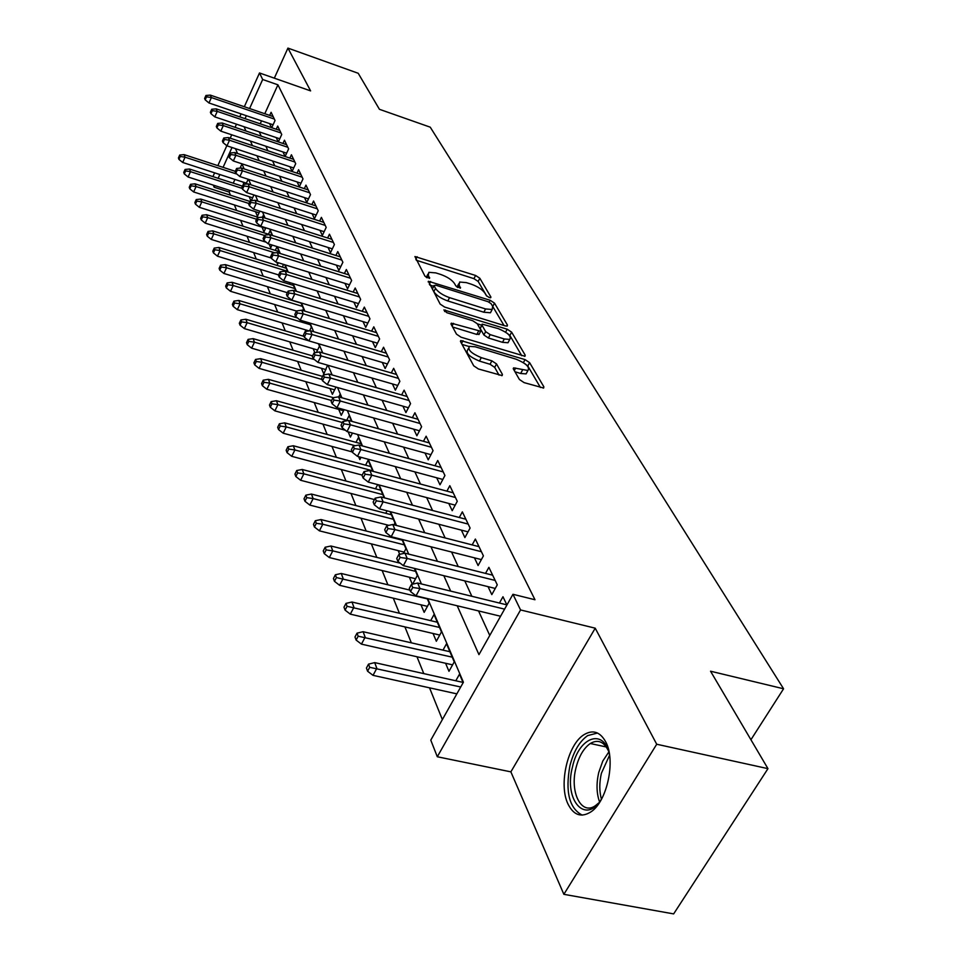 <?xml version="1.0" encoding="UTF-8"?>
<svg xmlns="http://www.w3.org/2000/svg" width="962" height="962" viewBox="0 0 962 962"><rect width="100%" height="100%" fill="white"/><g stroke="black" fill="none" stroke-linecap="round" stroke-linejoin="round"><path stroke-width="1.44" d="M489.417 297.643L490.945 297.102L479.822 278.246L475.589 275.469L414.923 256.541L424.988 276.214L429.557 278.343L428.318 275.228L428.848 272.318L435.81 272.895L440.752 274.471C447.33 276.84 451.924 279.858 454.521 283.537L455.916 286.003L460.425 288.119L459.127 284.992L459.608 282.034L466.329 282.612L471.212 284.163C477.705 286.508 482.275 289.514 484.944 293.182L486.387 295.659L489.417 297.643M605.759 741.942C600.18 731.878 592.989 729.412 584.187 734.571C567.76 744.143 558.321 784.631 568.061 804.16C573.701 815.295 581.325 817.868 590.921 811.88C607.25 801.442 615.921 760.257 605.759 741.942M519.408 379.485L524.098 382.623L543.638 388.023L543.867 386.808L529.605 362.638L525.036 359.596L460.81 340.548L460.57 341.654L473.713 365.813L478.415 368.975L502.152 375.589L502.404 374.398L496.524 363.937L491.871 360.834L481.277 357.636C471.296 353.439 467.376 349.675 469.504 346.368L475.264 346.789L516.197 359.223C526.142 363.444 530.05 367.207 527.922 370.502L513.624 367.869L513.407 369.023L519.408 379.485M767.965 768.65L673.653 913.9L563.864 894.323L656.709 744.239L767.965 768.65L710.545 671.211L783.573 688.78L430.242 127.176L379.425 109.295L358.213 73.28L287.939 48.1L310.606 90.885L259.5 72.968L262.674 79.497L277.922 84.824L534.992 599.747L512.95 594.288L520.562 609.944L437.301 756.757L430.784 740.139L463.407 682.226L427.705 598.653M656.709 744.239L595.225 628.186L520.562 609.944M505.218 325.877L507.251 326.058L507.419 325.024L494.504 303.126L490.163 300.276L428.439 281.289L440.139 304.076L444.588 307.034L505.218 325.877M511.628 332.155L525.192 355.146L524.999 356.265L461.075 337.217L456.505 334.163L451.094 324.23L451.31 323.184L480.699 331.229L480.892 330.17L477.236 323.701L472.763 320.743L446.837 312.71L443.843 309.92L507.178 329.208L511.628 332.155L509.872 335.461L521.765 355.736M287.939 48.1L274.326 78.162M445.586 663.275L448.977 671.32L454.244 661.88L446.512 643.782L443.001 650.132M433.044 633.477L436.327 641.269L441.462 631.95L434.03 614.538L430.687 620.658M420.983 604.821L424.158 612.361L429.172 603.162L427.2 598.532M409.367 577.212L412.313 584.235M398.172 550.625L399.723 554.316M387.373 524.975L387.638 525.589M358.622 456.673L359.848 459.583L361.015 457.323M348.184 431.878L350.396 437.109L352.453 433.044M338.72 409.391L341.245 415.368L344.107 409.656M329.942 388.516L332.395 394.336L335.991 387.097M321.428 368.302L323.821 373.977L327.573 365.163M313.191 348.725L314.863 352.705M305.207 329.75L305.904 331.421M276.815 262.289L277.633 264.249L278.331 262.758M269.156 244.12L270.707 247.799L272.018 245.009M262.013 227.128L263.985 231.806L265.837 227.814M255.507 211.688L257.443 216.27L259.812 211.135M249.194 196.681L250.89 200.709M271.741 127.718L275.036 120.503L271.104 112.289L269.685 115.404M278.331 141.907L281.734 134.5L277.693 126.058L276.226 129.233M282.972 151.948L285.113 156.469L288.612 148.894L284.463 140.211L282.96 143.458M289.947 166.739L292.135 171.356L295.695 163.696L291.426 154.762L289.875 158.093M297.126 181.95L299.362 186.676L302.994 178.92L298.593 169.733L296.993 173.148M304.509 197.607L306.794 202.453L310.498 194.613L305.964 185.137L304.317 188.648M312.121 213.732L314.454 218.687L318.23 210.762L313.564 201.01L311.868 204.605M319.961 230.351L322.354 235.425L326.19 227.405L321.392 217.364L319.637 221.044M328.042 247.487L330.495 252.681L334.403 244.564L329.449 234.211L327.633 237.987M336.375 265.151L338.889 270.478L342.881 262.265L337.77 251.575L335.882 255.459M344.973 283.369L347.547 288.84L351.623 280.531L346.344 269.504L344.396 273.497M353.848 302.188L356.493 307.792L360.642 299.386L355.194 287.999L353.174 292.099M363.011 321.621L365.728 327.369L369.961 318.855L364.333 307.094L362.241 311.327M372.486 341.69L375.276 347.607L379.605 338.985L373.785 326.827L371.609 331.181M382.275 362.458L385.149 368.53L389.562 359.8L383.549 347.234L381.289 351.707M392.412 383.922L395.358 390.175L399.867 381.337L393.65 368.326L391.293 372.955M402.898 406.156L405.928 412.578L410.546 403.631L404.1 390.163L401.647 394.937M413.756 429.172L416.871 435.786L421.596 426.731L414.923 412.77L412.361 417.7M425.012 453.042L428.222 459.848L433.056 450.673L426.13 436.207L423.472 441.293M436.688 477.777L439.995 484.8L444.937 475.505L437.758 460.497L434.98 465.752M448.797 503.463L452.212 510.69L457.275 501.286L449.819 485.702L446.909 491.137M461.375 530.122L464.899 537.59L470.093 528.054L462.349 511.868L459.295 517.508M474.458 557.84L478.09 565.548L483.417 555.88L475.36 539.057L472.162 544.901M488.047 586.664L491.81 594.624L497.27 584.836L488.888 567.327L485.533 573.388M277.922 84.824L264.79 113.72M261.544 120.863L260.209 123.797M259.259 131.866L261.219 136.147M265.825 146.212L267.905 150.757M272.583 160.979L274.795 165.801M279.533 176.166L281.878 181.289M286.688 191.799L289.177 197.234M294.071 207.912L296.705 213.672M301.659 224.507L304.461 230.615M309.499 241.618L312.458 248.088M317.568 259.271L320.707 266.113M325.914 277.477L329.232 284.728M334.511 296.272L338.035 303.956M343.398 315.692L347.126 323.833M352.585 335.774L356.529 344.384M362.085 356.517L366.269 365.644M371.921 377.994L376.346 387.662M382.094 400.228L386.772 410.461M392.64 423.256L397.595 434.09M403.559 447.126L408.814 458.609M414.899 471.885L420.466 484.054M426.659 497.582L432.563 510.485M438.876 524.278L445.141 537.962M451.575 552.032L458.213 566.534M464.79 580.892L471.837 596.284M478.547 610.942L489.766 635.449M269.6 123.593L271.5 127.633M276.19 137.578L278.21 141.859M499.434 603.042L502.97 596.741L506.914 604.99M229.918 190.476L229.196 192.075L230.459 195.202M234.403 204.954L236.628 210.474M240.632 220.37L242.977 226.19M247.042 236.231L249.519 242.364M253.631 252.549L256.241 259.006M260.425 269.36L263.179 276.166M267.424 286.664L270.322 293.831M274.627 304.509L277.681 312.061M282.058 322.895L285.281 330.856M289.73 341.871L293.109 350.252M297.643 361.447L301.202 370.274M305.808 381.649L309.572 390.957M314.237 402.537L318.206 412.337M322.967 424.122L327.14 434.451M331.986 446.428L336.387 457.335M341.318 469.528L345.959 481.024M350.974 493.434L355.88 505.567M360.99 518.205L366.161 531.012M371.368 543.891L376.827 557.395M382.13 570.526L387.89 584.788M393.302 598.184L399.398 613.251M404.918 626.899L411.351 642.832M416.979 656.769L423.785 673.604M429.533 687.83L442.364 719.588M241.991 163.913L240.079 168.097M234.932 179.437L233.225 183.189M243.049 182.071L243.987 184.307M245.971 184.091L248.184 179.245M251.298 200.661L253.932 194.949M256.553 200.757L256.986 199.807L257.527 201.07M262.446 217.232L263.48 215.007L264.742 217.965M268.482 234.223L270.154 230.652L272.174 235.401L206.65 214.742L207.72 217.616L264.526 235.474M275.3 250.397L277.02 246.729L279.858 253.391M282.311 267.051L283.574 264.382M287.794 271.981L284.704 264.73M289.526 284.211L290.223 282.744M295.707 291.089L292.713 283.501M302.633 310.473L303.475 308.718L300.998 302.898M309.548 330.868L311.351 327.152L309.56 322.955M316.39 352.477L319.468 346.176L318.41 343.699M330.904 374.591L331.277 373.833L331.698 374.819M338.78 396.885L340.043 394.372L341.438 397.631M346.729 420.274L349.098 415.584L351.539 421.284M356 442.352L358.465 437.506L362.013 445.827M365.584 465.187L368.145 460.197L372.883 471.308M375.493 488.828L377.681 484.595M384.187 497.787L378.679 484.86M385.762 513.311L387.061 510.822M393.987 524.819L394.949 522.991L390.091 511.616M403.391 553.511L405.94 548.737L401.972 539.429M412.638 584.162L417.34 575.432L414.333 568.374M455.796 680.783L459.499 674.194L463.143 682.719M750.925 739.742L783.573 688.78M595.225 628.186L510.87 771.861L563.864 894.323M510.87 771.861L437.301 756.757M229.196 192.075L214.129 187.229L213.299 185.125M457.215 605.783L478.956 654.641L512.95 594.288M244.047 126.731L245.947 131M250.421 141.053L252.441 145.599M256.974 155.796L259.127 160.618M263.72 170.959L266.005 176.082M270.671 186.58L273.088 192.003M277.838 202.669L280.399 208.417M285.209 219.252L287.927 225.349M292.821 236.339L295.695 242.809M300.661 253.98L303.715 260.822M308.766 272.174L311.989 279.425M317.123 290.957L320.538 298.641M325.757 310.377L329.377 318.506M334.692 330.435L338.516 339.045M343.927 351.19L347.979 360.305M353.475 372.655L357.78 382.323M363.371 394.889L367.917 405.122M373.617 417.929L378.439 428.763M384.247 441.811L389.357 453.294M395.274 466.582L400.685 478.751M406.71 492.303L412.457 505.206M418.602 519.011L424.699 532.707M430.964 546.789L437.421 561.315M443.819 575.697L450.685 591.113M262.674 79.497L249.591 108.526M246.356 115.693L245.021 118.651M212.927 176.611L214.622 172.835M217.845 165.644L226.816 145.707M230.195 138.179L231.71 134.8M235.065 127.345L236.484 124.182M239.766 116.871L241.101 113.901M244.324 106.734L259.5 72.968M232.022 147.511L223.076 167.352M219.841 174.531L218.146 178.307M214.851 185.618L214.129 187.229M421.428 583.946L414.826 568.506M408.682 554.1L402.465 539.55M396.44 525.444L390.584 511.736M384.668 497.907L379.148 484.992M373.364 471.428L368.157 459.247M362.47 445.947L357.563 434.463M351.996 421.416L347.354 410.57M341.883 397.763L337.518 387.53M332.143 374.952L328.018 365.295M322.739 352.946L318.843 343.819M313.66 331.686L309.98 323.076M304.894 311.159L301.419 303.03M296.404 291.306L293.133 283.634M288.203 272.102L285.113 264.863M280.267 253.523L277.345 246.681M272.583 235.522L269.817 229.076M265.127 218.085L262.53 212.001M257.912 201.19L255.459 195.442M250.914 184.8L248.593 179.389M244.12 168.903L241.943 163.793M237.53 153.475L235.474 148.665M458.67 283.85L456.986 287.037M427.91 274.158L426.238 277.369M486.796 296.14L478.162 281.445L473.941 278.667L416.305 260.245M433.585 286.231L429.798 285.041M504.028 325.517L492.34 305.796M491.113 303.691L488.071 301.695L435.714 285.173L434.066 285.714L435.509 288.359C438.119 292.135 442.797 295.226 449.531 297.643L485.569 308.946L492.159 309.499L492.664 306.349L491.113 303.691M433.97 285.474L432.371 289.033L434.066 285.714M491.462 310.834L490.452 312.77L483.85 312.229L447.823 300.962C441.089 298.557 436.423 295.466 433.826 291.69L432.371 289.033M452.609 327.008L476.815 334.439L479.292 333.922M477.296 323.821L481.637 325.156M504.292 338.973L509.764 339.418C511.688 336.291 507.864 332.696 498.304 328.643L482.166 324.134L481.974 325.168L485.654 331.637L490.163 334.632L504.292 338.973L502.525 342.328L507.996 342.749L508.946 340.969M481.83 324.795L480.23 328.523L481.974 325.168M502.525 342.328L488.395 337.987L483.898 334.992L480.23 328.523M509.872 335.461L506.962 333.141M527.152 371.933L526.094 373.893L520.67 373.484L514.971 371.765M468.47 348.34L467.712 349.807C465.572 353.126 469.492 356.89 479.461 361.087L481.277 357.636M499.037 375.132L494.696 367.376L490.055 364.273L479.461 361.087M469.143 346.548L462.073 344.408M540.416 387.494L527.801 366.005L524.711 363.564M179.714 155.038L178.427 157.972L178.944 159.403L180.243 156.457L179.714 155.038L184.091 154.617L185.053 157.179L182.708 162.47L246.392 183.165M180.243 156.457L185.053 157.179L236.892 174.086M184.091 154.617L235.305 171.344M182.708 162.47L178.944 159.403M206.517 96.825L205.94 95.466L204.617 98.473L205.183 99.844L206.517 96.825L211.375 97.559L210.329 95.118L273.148 116.582M274.338 119.047L211.375 97.559L208.982 102.982L273.076 124.783M205.183 99.844L208.982 102.982M210.329 95.118L205.94 95.466M602.032 798.171C586.074 826.033 563.383 800.42 572.498 766.882C579.016 735.846 605.351 727.573 609.752 756.457M608.176 750.36C603.703 741.474 597.739 739.189 590.295 743.506C583.73 748.135 578.956 756.252 575.985 767.856C569.504 792.411 581.553 816.257 595.791 805.386L598.388 803.222M597.51 733.032L587.71 735.581C579.533 741.317 573.605 751.394 569.901 765.836C565.163 791.846 569.263 808.272 582.214 815.127M185.065 169.456L183.754 172.439L184.295 173.906L185.618 170.923L185.065 169.456L189.49 169.023L190.476 171.657L188.107 177.008L252.621 197.787M185.618 170.923L190.476 171.657L242.159 188.372M189.49 169.023L242.484 186.183M188.107 177.008L184.295 173.906M190.572 184.295L189.237 187.301L189.791 188.817L191.125 185.81L190.572 184.295L195.045 183.826L196.068 186.544L193.651 191.955L259.031 212.818M191.125 185.81L196.068 186.544L248.966 203.499M195.045 183.826L249.904 201.443M193.651 191.955L189.791 188.817M196.236 199.555L194.865 202.597L195.442 204.148L196.801 201.106L196.236 199.555L200.769 199.062L201.816 201.852L199.35 207.323L265.62 228.271M196.801 201.106L201.816 201.852L256.601 219.252M200.769 199.062L258.838 217.544M199.35 207.323L195.442 204.148M202.645 216.859L202.056 215.26L200.673 218.338L201.262 219.925L202.645 216.859L207.72 217.616L205.219 223.136L266.209 242.232M202.056 215.26L206.65 214.742M205.219 223.136L201.262 219.925M212.325 110.642L211.736 109.235L210.377 112.289L210.967 113.684L212.325 110.642L217.244 111.388L216.173 108.862L279.786 130.447M281 132.972L217.244 111.388L214.815 116.871L279.762 138.781M210.967 113.684L214.815 116.871M216.173 108.862L211.736 109.235M218.29 124.844L217.689 123.413L216.318 126.491L216.919 127.934L218.29 124.844L223.292 125.601L222.186 123.016L286.604 144.685M287.854 147.294L223.292 125.601L220.803 131.145L286.628 153.174M216.919 127.934L220.803 131.145M222.186 123.016L217.689 123.413M224.435 139.466L223.809 137.987L222.414 141.101L223.04 142.592L224.435 139.466L229.509 140.236L228.367 137.566L293.614 159.343M294.901 162.025L229.509 140.236L226.984 145.839L293.699 167.977M223.04 142.592L226.984 145.839M228.367 137.566L223.809 137.987M230.76 154.521L230.122 152.994L228.703 156.145L229.341 157.672L230.76 154.521L235.906 155.291L234.74 152.549L300.829 174.411M302.152 177.176L235.906 155.291L233.333 160.967L300.986 183.213M229.341 157.672L233.333 160.967M234.74 152.549L230.122 152.994M208.045 231.433L206.638 234.536L207.251 236.183L208.658 233.069L208.045 231.433L212.698 230.88L213.804 233.838L211.267 239.43L271.236 258.008M208.658 233.069L213.804 233.838L274.952 252.862M212.698 230.88L279.088 251.587M211.267 239.43L207.251 236.183M237.277 170.021L236.616 168.446L235.173 171.645L235.822 173.22L237.277 170.021L242.496 170.803L241.294 167.977L308.261 189.935M309.62 192.773L242.496 170.803L239.875 176.551L308.477 198.893M235.822 173.22L239.875 176.551M241.294 167.977L236.616 168.446M214.225 248.076L212.794 251.214L213.42 252.91L214.851 249.771L214.225 248.076L218.939 247.499L220.082 250.541L217.484 256.193L278.595 274.928M214.851 249.771L220.082 250.541L287.506 271.308M218.939 247.499L286.207 268.254M217.484 256.193L213.42 252.91M243.987 185.991L243.302 184.379L241.835 187.602L242.508 189.225L243.987 185.991L249.29 186.784L248.052 183.874L315.909 205.916M317.316 208.838L249.29 186.784L246.621 192.592L316.185 215.055M242.508 189.225L246.621 192.592M248.052 183.874L243.302 184.379M220.587 265.235L219.12 268.41L219.769 270.154L221.236 266.979L220.587 265.235L225.361 264.622L226.539 267.761L223.905 273.473L287.361 292.713M221.236 266.979L226.539 267.761L294.877 288.576M225.361 264.622L293.542 285.425M223.905 273.473L219.769 270.154M250.902 202.453L250.204 200.793L248.701 204.052L249.398 205.724L250.902 202.453L256.289 203.259L255.014 200.252L323.785 222.378M325.24 225.397L256.289 203.259L253.571 209.139L324.146 231.686M249.398 205.724L253.571 209.139M255.014 200.252L250.204 200.793M227.14 282.912L225.661 286.123L226.323 287.927L227.814 284.716L227.14 282.912L231.986 282.275L233.201 285.51L230.507 291.294L296.452 311.051M227.814 284.716L233.201 285.51L302.477 306.361M231.986 282.275L301.094 303.126M230.507 291.294L226.323 287.927M258.044 219.432L257.323 217.713L255.784 221.019L256.505 222.739L258.044 219.432L263.504 220.25L262.193 217.147L331.914 239.358M333.405 242.46L263.504 220.25L260.738 226.202L332.347 248.845M256.505 222.739L260.738 226.202M262.193 217.147L257.323 217.713M233.91 301.142L232.395 304.401L233.081 306.253L234.596 303.006L233.91 301.142L238.816 300.469L240.067 303.812L237.325 309.656L309.187 330.928M234.596 303.006L240.067 303.812L310.305 324.699M238.816 300.469L297.474 317.953M237.325 309.656L233.081 306.253M265.404 236.953L264.658 235.173L263.095 238.528L263.841 240.308L265.404 236.953L270.947 237.782L269.588 234.584L340.283 256.854M341.823 260.065L270.947 237.782L268.133 243.795L340.801 266.534M263.841 240.308L268.133 243.795M269.588 234.584L264.658 235.173M240.885 319.961L239.334 323.256L240.043 325.168L241.594 321.873L240.885 319.961L245.863 319.252L247.15 322.691L244.36 328.607L317.592 350.012M241.594 321.873L247.15 322.691L308.79 340.801M245.863 319.252L303.956 336.351M244.36 328.607L240.043 325.168M273.004 255.038L272.234 253.21L270.647 256.589L271.416 258.429L273.004 255.038L278.643 255.88L277.236 252.573L348.929 274.904M350.517 278.222L278.643 255.88L275.769 261.965L349.531 284.788M271.416 258.429L275.769 261.965M277.236 252.573L272.234 253.21M248.088 339.382L246.512 342.712L247.246 344.697L248.821 341.366L248.088 339.382L253.126 338.636L254.461 342.183L251.623 348.184L325.974 369.612M248.821 341.366L254.461 342.183L314.454 359.572M253.126 338.636L312.59 355.904M251.623 348.184L247.246 344.697M280.856 273.725L280.062 271.825L278.439 275.252L279.233 277.152L280.856 273.725L286.58 274.567L285.137 271.152L357.852 293.542M359.487 296.957L286.58 274.567L283.658 280.736L358.549 303.619M279.233 277.152L283.658 280.736M285.137 271.152L280.062 271.825M255.531 359.451L253.92 362.806L254.677 364.863L256.277 361.484L255.531 359.451L260.642 358.658L262.025 362.325L259.115 368.386L334.62 389.85M256.277 361.484L262.025 362.325L321.957 379.449M260.642 358.658L322.619 376.407M259.115 368.386L254.677 364.863M288.961 293.025L288.143 291.065L286.484 294.528L287.313 296.5L288.961 293.025L294.793 293.879L293.29 290.356L367.063 312.782M368.747 316.318L294.793 293.879L291.799 300.12L367.869 323.076M287.313 296.5L291.799 300.12M293.29 290.356L288.143 291.065M297.354 312.975L296.5 310.954L294.817 314.466L295.659 316.498L297.354 312.975L303.27 313.852L301.719 310.209L376.575 332.672M378.331 336.327L303.27 313.852L300.216 320.178L377.489 343.181M295.659 316.498L300.216 320.178M301.719 310.209L296.5 310.954M306.036 333.622L305.146 331.529L303.427 335.089L304.305 337.181L306.036 333.622L312.049 334.511L310.449 330.736L386.423 353.234M388.227 357.01L312.049 334.511L308.934 340.909L387.458 363.973M304.305 337.181L308.934 340.909M310.449 330.736L305.146 331.529M263.215 380.182L261.58 383.585L262.349 385.702L263.997 382.287L263.215 380.182L268.41 379.341L269.829 383.141L266.871 389.273L343.566 410.75M263.997 382.287L269.829 383.141L331.589 400.529M268.41 379.341L333.369 397.679M266.871 389.273L262.349 385.702M271.164 401.611L269.492 405.062L270.298 407.251L271.969 403.799L271.164 401.611L276.431 400.733L277.898 404.653L274.879 410.858L345.454 430.315M271.969 403.799L277.898 404.653L342.4 422.534M276.431 400.733L347.859 420.586M274.879 410.858L270.298 407.251M279.389 423.785L277.681 427.272L278.511 429.533L280.219 426.046L279.389 423.785L284.728 422.859L286.255 426.912L283.177 433.201L352.212 451.924M280.219 426.046L286.255 426.912L355.158 445.707M284.728 422.859L361.123 443.747M283.177 433.201L278.511 429.533M315.007 355.002L314.105 352.826L312.337 356.433L313.251 358.61L315.007 355.002L321.14 355.892L319.48 351.996L396.597 374.495M398.46 378.403L321.14 355.892L317.953 362.385L397.763 385.473M313.251 358.61L317.953 362.385M319.48 351.996L314.105 352.826M287.903 446.741L286.159 450.264L287.013 452.609L288.768 449.074L287.903 446.741L293.326 445.755L294.901 449.963L291.751 456.325L362.217 475.096M288.768 449.074L294.901 449.963L372.679 470.815M293.326 445.755L370.887 466.606M291.751 456.325L287.013 452.609M324.314 377.14L323.364 374.891L321.573 378.535L322.51 380.784L324.314 377.14L330.543 378.042L328.836 374.002L407.13 396.512M409.066 400.553L330.543 378.042L327.296 384.608L408.429 407.732M322.51 380.784L327.296 384.608M328.836 374.002L323.364 374.891M296.717 470.514L294.937 474.086L295.827 476.515L297.619 472.931L296.717 470.514L302.224 469.48L303.86 473.833L300.637 480.278L374.434 499.579M297.619 472.931L303.86 473.833L382.84 494.624M302.224 469.48L380.988 490.271M300.637 480.278L295.827 476.515M333.958 400.084L332.972 397.751L331.132 401.443L332.106 403.775L333.958 400.084L340.307 400.998L338.516 396.813L418.037 419.3M420.045 423.496L340.307 400.998L336.977 407.66L419.48 430.784M332.106 403.775L336.977 407.66M338.516 396.813L332.972 397.751M305.856 495.153L304.028 498.773L304.954 501.286L306.782 497.667L305.856 495.153L311.447 494.059L313.143 498.581L309.848 505.098L388.792 525.336M306.782 497.667L313.143 498.581L393.374 519.288M311.447 494.059L391.45 514.778M309.848 505.098L304.954 501.286M343.951 423.869L342.941 421.452L341.053 425.204L342.063 427.621L343.951 423.869L350.421 424.807L348.569 420.454L429.353 442.929M431.421 447.27L350.421 424.807L347.017 431.553L430.952 454.677M342.063 427.621L347.017 431.553M348.569 420.454L342.941 421.452M315.332 520.707L313.468 524.374L314.43 526.984L316.294 523.316L315.332 520.707L321.007 519.552L322.775 524.242L319.408 530.844L404.136 552.116M316.294 523.316L322.775 524.242L404.28 544.841M321.007 519.552L402.284 540.175M319.408 530.844L314.43 526.984M354.329 448.569L353.282 446.055L351.346 449.843L352.405 452.368L354.329 448.569L360.918 449.519L358.994 444.997L441.077 467.424M443.229 471.921L360.918 449.519L357.431 456.349L442.845 479.449M352.405 452.368L357.431 456.349M358.994 444.997L353.282 446.055M325.168 547.222L323.256 550.937L324.254 553.643L326.166 549.927L325.168 547.222L330.94 546.007L332.768 550.865L329.317 557.551L415.56 578.739M326.166 549.927L332.768 550.865L415.596 571.356M330.94 546.007L400.204 563.203M329.317 557.551L324.254 553.643M365.115 474.218L364.021 471.608L362.037 475.444L363.131 478.066L365.115 474.218L371.825 475.18L369.829 470.49L453.234 492.833M455.471 497.51L371.825 475.18L368.254 482.094L455.194 505.158M363.131 478.066L368.254 482.094M369.829 470.49L364.021 471.608M335.377 574.759L333.429 578.523L334.463 581.337L336.423 577.573L335.377 574.759L341.245 573.472L343.145 578.535L339.61 585.305L427.429 606.361M336.423 577.573L427.344 598.869M341.245 573.472L409.932 590.139M339.61 585.305L334.463 581.337M376.31 500.865L375.168 498.148L373.148 502.044L374.278 504.761L376.31 500.865L383.153 501.851L381.084 496.969L465.873 519.227M468.193 524.086L383.153 501.851L379.497 508.862L468.025 531.854M374.278 504.761L379.497 508.862M381.084 496.969L375.168 498.148M345.995 603.39L343.987 607.19L345.069 610.124L347.078 606.313L345.995 603.39L351.96 602.02L353.932 607.275L350.312 614.141L439.754 635.052M347.078 606.313L439.55 627.452M351.96 602.02L437.313 622.222M350.312 614.141L345.069 610.124M387.963 528.583L386.772 525.769L384.704 529.713L385.882 532.539L387.963 528.583L394.937 529.581L392.785 524.506L478.992 546.656M481.409 551.707L394.937 529.581L391.185 536.688L481.373 559.595M385.882 532.539L391.185 536.688M392.785 524.506L386.772 525.769M357.034 633.152L354.978 637.012L356.108 640.067L358.165 636.195L357.034 633.152L363.095 631.709L365.151 637.181L361.447 644.131L452.585 664.862M358.165 636.195L452.224 657.154M363.095 631.709L449.903 651.719M361.447 644.131L356.108 640.067M400.084 557.443L398.857 554.497L396.729 558.501L397.955 561.447L400.084 557.443L407.203 558.453L404.954 553.174L492.652 575.18M495.165 580.435L407.203 558.453L403.355 565.656L495.25 588.443M397.955 561.447L403.355 565.656M404.954 553.174L398.857 554.497M368.518 664.141L366.426 668.049L367.592 671.223L369.697 667.315L368.518 664.141L374.699 662.614L376.827 668.313L373.028 675.348L456.854 693.867M369.697 667.315L460.726 687M374.699 662.614L462.999 682.395M373.028 675.348L367.592 671.223M412.722 587.493L411.435 584.439L409.247 588.491L410.533 591.558L412.722 587.493L419.985 588.528L417.64 583.02L506.854 604.857M504.581 609.138L419.985 588.528L416.029 595.827L500.577 616.257M410.533 591.558L416.029 595.827M417.64 583.02L411.435 584.439M490.56 297.823L490.945 297.102M429.317 278.403L429.677 277.693M460.161 288.191L460.533 287.47M457.816 287.53L459.127 284.992M427.02 277.802L428.318 275.228M415.812 259.319L417.111 256.722M473.941 278.667L475.589 275.469M478.162 281.445L479.822 278.246M429.292 284.115L430.627 281.469M489.189 302.152L490.163 300.276M492.797 306.373L494.504 303.126M506.83 326.142L507.419 325.024M433.826 291.69L435.509 288.359M447.823 300.962L449.531 297.643M483.85 312.229L485.569 308.946M524.543 356.349L525.192 355.146M452.092 326.058L453.499 323.34M476.815 334.439L478.583 331.06M444.6 311.556L445.382 310.041M505.603 332.179L507.178 329.208M483.898 334.992L485.654 331.637M488.395 337.987L490.163 334.632M514.309 370.598L515.68 368.025M520.67 373.484L522.498 370.081M490.055 364.273L491.871 360.834M494.696 367.376L496.524 363.937M501.719 375.685L502.404 374.398M461.556 343.458L462.987 340.704M523.4 362.638L525.036 359.596M527.801 366.005L529.605 362.638M543.169 388.107L543.867 386.808M599.53 801.815C596.524 793.325 596.248 783.597 598.701 772.618L602.789 761.05L608.73 752.104M609.523 755.302L601.394 773.28C599.254 782.707 599.266 791.329 601.418 799.157M428.138 281.89L428.439 281.289M490.452 312.77L492.159 309.499M450.962 323.869L451.31 323.184M478.932 334.596L480.699 331.229M507.996 342.749L509.764 339.418M513.227 368.614L513.624 367.869M526.094 373.893L527.922 370.502M460.425 341.282L460.81 340.548M606.3 746.969L590.295 743.506"/></g></svg>
